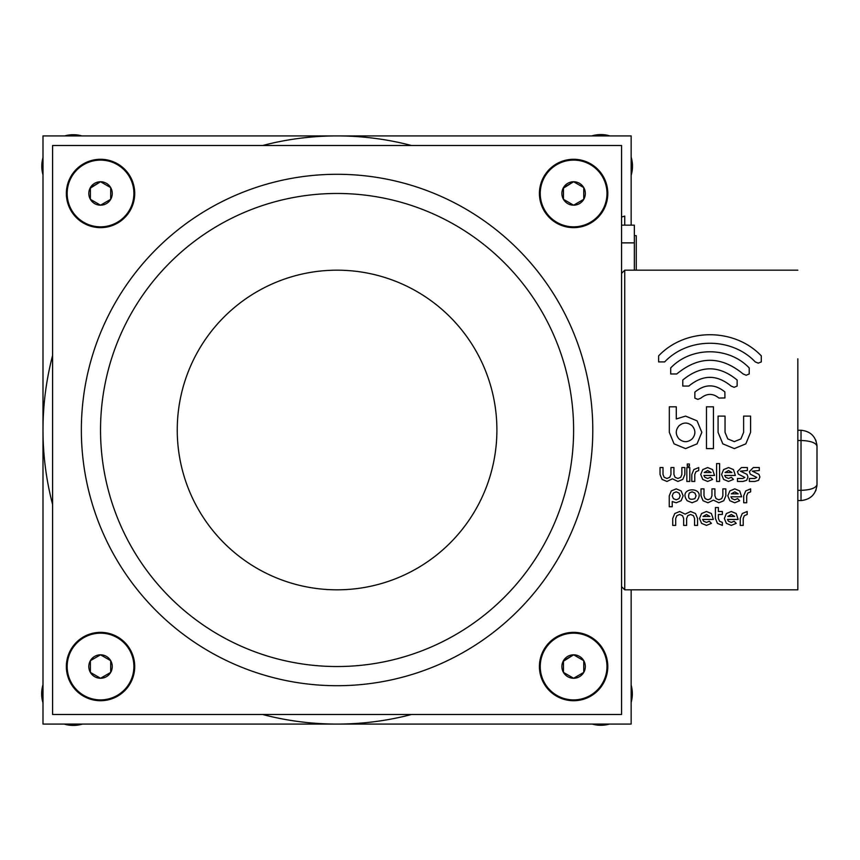 <?xml version="1.0" encoding="UTF-8"?>
<svg xmlns="http://www.w3.org/2000/svg" width="860" height="860" viewBox="0 0 860 860"><rect width="100%" height="100%" fill="white"/><g stroke="black" fill="none" stroke-linecap="round" stroke-linejoin="round"><path stroke-width="1.29" d="M621.554 217.053L624.747 216.086L621.554 217.053M631.143 225.159L631.143 135.923L43 135.923L43 724.077L631.143 724.077L631.143 589.82M262.59 145.512A294.077 294.077 0 0 1 411.553 145.512M411.553 714.488A294.077 294.077 0 0 1 262.59 714.488M52.589 504.487A294.077 294.077 0 0 1 52.589 355.513M624.747 225.159L624.747 216.086M43 702.878A31.648 31.648 0 0 1 43 684.657M609.955 135.923A31.648 31.648 0 0 0 591.723 135.923M631.143 685.162A31.508 31.508 0 0 1 631.143 702.373M609.45 724.077A31.508 31.508 0 0 1 592.228 724.077M43 174.838A31.508 31.508 0 0 1 43 157.627M64.694 135.923A31.508 31.508 0 0 1 81.915 135.923M631.143 175.343A31.648 31.648 0 0 0 631.143 157.122M82.42 724.077A31.648 31.648 0 0 1 64.188 724.077M634.347 270.18L634.347 225.159L621.554 225.159M621.554 242.875L634.347 242.875M634.347 235.661L636.26 235.661L636.26 270.18M112.251 193.468A11.717 11.717 0 0 0 90.386 187.609A11.717 11.717 0 0 0 100.534 205.185A11.717 11.717 0 0 0 112.251 193.468M110.682 193.468L110.682 187.609L100.534 181.739L90.386 187.609L90.386 199.326L100.534 205.185L110.682 199.326L110.682 193.468M100.534 226.836A33.368 33.368 0 0 0 133.902 193.468A33.368 33.368 0 0 0 100.534 160.1A33.368 33.368 0 0 0 67.166 193.468A33.368 33.368 0 0 0 100.534 226.836M90.386 199.326L100.534 205.185L110.682 199.326L110.682 187.609L100.534 181.739L90.386 188.125M585.327 193.468A11.717 11.717 0 0 0 563.461 187.609A11.717 11.717 0 0 0 573.609 205.185A11.717 11.717 0 0 0 585.327 193.468M583.757 193.468L583.757 187.609L573.609 181.739L563.461 187.609L563.461 199.326L573.609 205.185L583.757 199.326L583.757 193.468M573.609 226.836A33.368 33.368 0 0 0 606.977 193.468A33.368 33.368 0 0 0 573.609 160.1A33.368 33.368 0 0 0 540.241 193.468A33.368 33.368 0 0 0 573.609 226.836M583.757 187.609L573.609 181.739L563.461 188.125M563.461 199.326L573.609 205.185L583.757 199.326L583.757 188.125M585.327 666.532A11.717 11.717 0 0 0 563.461 660.673A11.717 11.717 0 0 0 573.609 678.26A11.717 11.717 0 0 0 585.327 666.532M583.757 666.532L583.757 660.673L573.609 654.815L563.461 660.673L563.461 672.391L573.609 678.26L583.757 672.391L583.757 666.532M573.609 699.9A33.368 33.368 0 0 0 606.977 666.532A33.368 33.368 0 0 0 573.609 633.164A33.368 33.368 0 0 0 540.241 666.532A33.368 33.368 0 0 0 573.609 699.9M583.757 660.673L573.609 654.815L563.461 661.2M563.461 672.391L573.609 678.26L583.757 672.391L583.757 661.2M112.251 666.532A11.717 11.717 0 0 0 90.386 660.673A11.717 11.717 0 0 0 100.534 678.26A11.717 11.717 0 0 0 112.251 666.532M110.682 666.532L110.682 660.673L100.534 654.815L90.386 660.673L90.386 672.391L100.534 678.26L110.682 672.391L110.682 666.532M100.534 699.9A33.368 33.368 0 0 0 133.902 666.532A33.368 33.368 0 0 0 100.534 633.164A33.368 33.368 0 0 0 67.166 666.532A33.368 33.368 0 0 0 100.534 699.9M90.386 661.2L90.386 672.391L100.534 678.26L110.682 672.391L110.682 660.673L100.534 654.815L90.386 660.673M177.246 430A159.82 159.82 0 0 0 337.077 589.82A159.82 159.82 0 0 0 496.897 430A159.82 159.82 0 0 0 337.077 270.18A159.82 159.82 0 0 0 177.246 430M573.609 430A236.532 236.532 0 0 0 337.077 193.468A236.532 236.532 0 0 0 100.534 430A236.532 236.532 0 0 0 337.077 666.532A236.532 236.532 0 0 0 573.609 430M592.787 430A255.71 255.71 0 0 0 337.077 174.29A255.71 255.71 0 0 0 81.356 430A255.71 255.71 0 0 0 337.077 685.71A255.71 255.71 0 0 0 592.787 430M66.36 193.468A34.185 34.185 0 0 0 100.534 227.642A34.185 34.185 0 0 0 134.719 193.468A34.185 34.185 0 0 0 100.534 159.283A34.185 34.185 0 0 0 66.36 193.468M539.424 193.468A34.185 34.185 0 0 0 573.609 227.642A34.185 34.185 0 0 0 607.794 193.468A34.185 34.185 0 0 0 573.609 159.283A34.185 34.185 0 0 0 539.424 193.468M539.424 666.532A34.185 34.185 0 0 0 573.609 700.717A34.185 34.185 0 0 0 607.794 666.532A34.185 34.185 0 0 0 573.609 632.358A34.185 34.185 0 0 0 539.424 666.532M66.36 666.532A34.185 34.185 0 0 0 100.534 700.717A34.185 34.185 0 0 0 134.719 666.532A34.185 34.185 0 0 0 100.534 632.358A34.185 34.185 0 0 0 66.36 666.532M52.589 145.512L52.589 714.488L621.554 714.488L621.554 145.512L52.589 145.512M797.833 358.824L797.833 430.247L801.015 430.247C810.658 431.269 815.979 436.59 817 446.233L817 484.588C815.979 494.231 810.658 499.552 801.015 500.574L797.833 500.574L797.833 589.82L797.833 358.824M633.53 589.82L797.833 589.82L624.747 589.82L621.554 586.628M797.833 270.18L624.747 270.18L621.554 273.373M725.077 472.505L731.967 472.505L728.528 470.527L725.077 472.505M735.375 475.483L724.668 475.483L725.711 477.3L728.528 478.472L731.322 477.3L733.451 479.396L728.528 481.45L723.604 479.418L721.572 474.494L723.604 469.581L728.528 467.55L733.44 469.581L735.375 475.483M738.385 474.183L737.45 471.613L741.428 467.55L747.383 467.55L747.383 470.527L740.342 471.151L747.017 474.365L747.974 476.967L746.684 480.31L742.911 481.45L737.45 481.45L737.439 478.472L742.836 478.472L744.867 477.44L738.385 474.183M750.286 474.183L749.372 471.613L753.338 467.55L759.294 467.55L759.294 470.527L752.253 471.151L758.928 474.365L759.885 476.967L758.595 480.31L754.833 481.45L749.372 481.45L749.35 478.472L754.747 478.472L756.779 477.44L750.286 474.183M750.662 491.845L747.845 493.017L746.684 495.822L746.684 502.767L743.707 502.767L743.707 495.822L745.738 490.909L750.662 488.867L750.662 491.845M731.322 493.833L738.213 493.833L734.773 491.845L731.322 493.833M741.632 496.811L730.925 496.811L731.957 498.628L734.773 499.789L737.601 498.606L739.707 500.724L734.773 502.767L729.861 500.735L727.818 495.822L729.861 490.909L734.773 488.867L739.686 490.909L741.632 496.811M718.885 502.767L713.434 500.133L707.963 502.767L703.05 500.735L701.018 495.822L701.018 488.867L703.996 488.867L703.996 495.822L705.157 498.628L707.963 499.789L710.779 498.628L711.94 495.822L711.94 488.867L714.918 488.867L714.918 495.822L716.079 498.628L718.885 499.789L721.701 498.628L722.862 495.822L722.862 488.867L725.829 488.867L725.829 495.822L723.808 500.735L718.885 502.767M690.601 514.484L687.785 515.645L686.624 518.451L686.624 525.395L683.646 525.395L683.646 518.451L682.485 515.645L679.679 514.484L676.874 515.645L675.702 518.451L675.702 525.395L672.724 525.395L672.724 518.451L674.756 513.538L679.679 511.496L685.14 514.14L690.601 511.496L695.514 513.538L697.546 518.451L697.546 525.395L694.568 525.395L694.568 518.451L693.407 515.645L690.601 514.484M673.391 498.628L676.207 499.789L679.013 498.628L680.174 495.822L679.013 493.017L676.207 491.845L673.391 493.017L672.23 495.822L673.391 498.628M681.12 500.735L676.207 502.767L672.23 501.541L672.23 506.744L669.252 506.744L669.252 495.822L671.284 490.909L676.207 488.867L681.12 490.909L683.152 495.822L681.12 500.735M689.279 493.017C687.516 498.51 689.397 500.38 694.891 498.628L696.052 495.822L694.891 493.017L692.085 491.845L689.279 493.017M696.998 500.735L692.085 502.767L687.172 500.735C676.669 486.222 707.5 486.222 696.998 500.735M703.039 516.462L709.919 516.462L706.479 514.484L703.039 516.462M713.338 519.44L702.631 519.44L703.673 521.257L706.479 522.418L709.307 521.235L711.413 523.353L706.479 525.395L701.567 523.364L699.535 518.451L701.567 513.538L706.479 511.496L711.403 513.538L713.338 519.44M722.357 525.395L717.444 523.364L715.413 518.451L715.413 507.529L718.39 507.529L718.39 511.496L722.357 511.496L722.357 514.484L718.39 514.484L718.39 518.451L719.551 521.257L722.357 522.418L722.357 525.395M727.85 516.462L734.741 516.462L731.301 514.484L727.85 516.462M738.149 519.44L727.452 519.44L728.484 521.257L731.301 522.418L734.128 521.235L736.225 523.353L731.301 525.395L726.378 523.364L724.346 518.451L726.378 513.538L731.301 511.496L736.214 513.538L738.149 519.44M747.179 514.484L744.373 515.645L743.212 518.451L743.212 525.395L740.234 525.395L740.234 518.451L742.266 513.538L747.179 511.496L747.179 514.484M716.606 481.45L716.606 463.572L719.583 463.572L719.583 481.45L716.606 481.45M704.232 472.505L711.112 472.505L707.672 470.527L704.232 472.505M714.531 475.483L703.835 475.483L704.867 477.3L707.672 478.472L710.5 477.289L712.607 479.396L707.672 481.45L702.76 479.418L700.728 474.494L702.76 469.581L707.672 467.55L712.585 469.581L714.531 475.483M698.739 470.527L695.933 471.688L694.772 474.494L694.772 481.45L691.795 481.45L691.795 474.494L693.826 469.581L698.739 467.55L698.739 470.527M689.376 466.12L687.258 466.12L687.258 464.013L689.376 464.013L689.376 466.12M686.828 481.45L686.828 467.55L689.806 467.55L689.806 481.45L686.828 481.45M677.895 481.45L672.434 478.805L666.973 481.45L662.06 479.418L660.029 474.494L660.029 467.55L663.006 467.55L663.006 474.494L664.167 477.3L666.973 478.472L669.779 477.3L670.95 474.494L670.95 467.55L673.928 467.55L673.928 474.494L675.089 477.3L677.895 478.472L680.701 477.3L681.862 474.494L681.862 467.55L684.839 467.55L684.839 474.494L682.808 479.418L677.895 481.45M700.889 398.137L697.868 399.384L694.858 398.137L694.858 392.096C704.931 383.872 714.939 383.818 724.872 391.923L724.937 397.954L718.906 398.04C712.951 393.171 706.942 393.203 700.889 398.137M734.332 448.608L722.83 443.857L718.078 432.354L718.078 416.1L725.044 416.1L725.044 432.354L727.764 438.912L734.332 441.642L740.901 438.912L743.62 432.354L743.62 416.1L750.587 416.1L750.587 432.354L745.835 443.857L734.332 448.608M706.468 448.608L706.468 406.812L713.434 406.812L713.434 448.608L706.468 448.608M761.293 361.91L758.262 363.156L755.252 361.91C731.688 337.045 688.215 337.045 664.662 361.91L658.62 361.91L658.62 355.868C685.312 327.692 734.591 327.692 761.293 355.868L761.293 361.91M749.211 373.982L746.19 375.239L743.169 373.982C721.024 355.75 698.879 355.75 676.734 373.982L670.703 373.982L670.703 367.94C691.117 346.397 728.786 346.397 749.211 367.94L749.211 373.982M737.128 386.065L734.117 387.312L731.086 386.065C717.004 374.455 702.91 374.455 688.817 386.065L682.775 386.065L682.775 380.023C700.9 365.102 719.014 365.102 737.128 380.023L737.128 386.065M679.002 438.912C683.378 442.556 687.763 442.556 692.139 438.912C695.772 434.547 695.772 430.172 692.139 425.786C687.763 422.152 683.378 422.152 679.002 425.786C675.38 430.172 675.38 434.547 679.002 438.912M685.571 448.608L674.068 443.857L669.317 432.354L669.317 406.812L676.283 406.812L676.283 418.96L685.571 416.1L697.073 420.852L701.824 432.354L697.073 443.857L685.571 448.608M624.747 270.18L624.747 589.82M801.015 430.247C810.658 431.269 815.979 436.59 817 446.233C815.979 442.76 810.658 440.847 801.015 440.481L801.015 430.247M797.833 490.34L801.015 490.34C810.658 489.974 815.979 488.061 817 484.588C815.979 494.231 810.658 499.552 801.015 500.574L801.015 440.481L797.833 440.481M816.968 445.147L815.785 440.116L816.968 445.147M815.785 490.705L816.968 485.663L815.785 490.705"/></g></svg>
